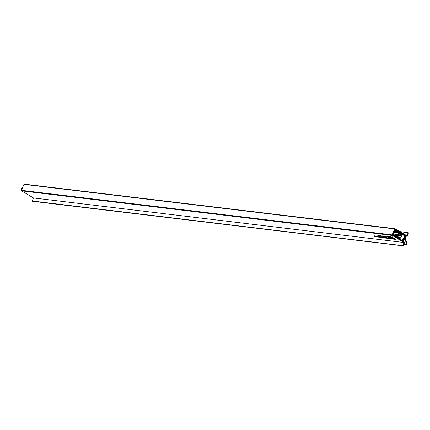 <?xml version="1.0" encoding="UTF-8"?>
<svg xmlns="http://www.w3.org/2000/svg" width="430" height="430" viewBox="0 0 430 430"><rect width="100%" height="100%" fill="white"/><g stroke="black" fill="none" stroke-linecap="round" stroke-linejoin="round"><path stroke-width="0.64" d="M394.81 229.561L395.433 229.636L394.907 229.33L392.595 234.984L393.122 235.296L393.461 234.597L392.789 234.517L393.681 234.721L393.445 235.489L404.297 241.993A0.575 0.457 96.9 0 1 404.485 242.751L403.146 245.858L32.25 201.149L403.12 245.847M376.234 236.973L374.842 236.446L376.255 236.925M378.029 237.129L376.626 236.355L378.04 237.097M380.84 237.424L379.658 237.054L380.819 237.408M389.919 237.446L388.919 236.71L389.94 237.398M389.252 237.021L388.919 236.71M390.031 237.188L390.392 237.424M388.424 237.161L387.054 236.694L388.365 237.312L388.064 236.919M388.215 237.215L388.021 236.892M386.441 237.059L385.258 236.419L386.441 237.059M387.075 237.005L385.893 236.634L387.054 236.989M383.915 236.736L382.523 236.21L383.936 236.688M382.2 236.516L380.437 235.807L382.2 236.516M380.652 236.323L378.894 235.608L380.652 236.323M379.367 235.619L379.023 235.489L379.367 235.619M382.716 237.645L381.706 237.424L382.528 237.521M383.942 237.887L382.571 237.177L383.942 237.887M385.414 238.139L384.237 237.505L385.414 238.139M387.925 238.462L386.629 238.053L386.479 237.785L386.882 237.908L386.371 237.596L387.925 238.462M393.617 239.188L392.44 238.548L393.982 238.903L394.681 239.322L393.488 238.752L393.988 239.236L392.956 238.682L393.617 239.188M379.206 236.134L377.653 235.275L379.206 236.134M390.972 238.698L389.596 238.231L390.908 238.849L390.607 238.456M390.757 238.752L390.569 238.435M388.763 238.5L387.398 237.79L388.763 238.5M392.988 234.022L401.453 235.043L397.642 232.78L397.599 232.109L402.496 235.006L397.309 231.775L397.481 231.238L404.99 236.038L406.646 236.231A0.575 0.457 96.9 0 0 407.258 235.946L408.5 232.909L408.221 232.614L406.855 235.71L394.998 228.733A0.403 0.317 96.9 0 0 394.568 228.932L392.128 234.898A0.403 0.317 96.9 0 0 392.262 235.436L404.082 242.515L33.449 197.956L32.212 200.998L402.878 245.702M392.262 235.436L21.634 190.877L33.449 197.956M392.52 237.833L391.343 237.193L392.886 237.548L393.584 237.967L392.391 237.398L392.891 237.881L391.859 237.328L392.52 237.833M389.564 238.521L388.559 238.301L389.376 238.397M391.961 238.827L390.263 238.102L392.052 238.913M395.068 239.37L393.885 238.736L395.428 239.085L396.127 239.505L394.933 238.935L395.433 239.419L394.407 238.87L395.068 239.37M392.466 238.983L391.467 238.247L392.483 238.935M391.794 238.559L391.467 238.247M392.574 238.725L392.934 238.967M386.462 238.209L385.56 237.666L386.543 238.139M384.533 237.962L383.63 237.419L384.613 237.892M383.388 237.881L382.211 237.247L383.388 237.881M381.458 237.639L379.905 236.774L381.458 237.639M379.061 235.581L378.722 235.452L379.061 235.581M381.039 236.371L379.857 235.731L381.039 236.371M382.334 236.462L380.932 235.688L382.345 236.43M384.415 236.801L383.238 236.161L384.415 236.801M385.226 236.323L384.888 236.194L385.226 236.323M385.334 236.812L383.92 236.07L385.581 236.699L385.742 236.978L385.318 236.914M389.419 237.285L387.715 236.564L389.505 237.376M391.074 237.65L389.892 237.011L391.44 237.36L392.133 237.785L390.94 237.215L391.445 237.693L390.413 237.145L391.074 237.65M379.228 237.285L378.325 236.742L379.308 237.22M376.734 237.037L375.551 236.398L376.734 237.037M374.955 236.742L374.068 236.199L374.944 236.629M406.646 236.231L395.756 229.83L395.417 230.534L394.498 230.319M394.568 228.932L23.935 184.373L21.5 190.345L392.128 234.898M404.082 242.515L402.84 245.551M395.433 229.636L395.197 230.405M21.634 190.877A0.403 0.317 -83.1 0 1 21.5 190.345M23.935 184.373A0.403 0.317 -83.1 0 1 24.365 184.174L394.794 228.706M383.125 236.5L383.538 236.548L383.211 236.339M389.01 236.844L390.171 237.468L389.107 236.747M390.171 237.468L389.892 237.107M390.289 238.456L389.704 238.102L390.257 238.258M375.739 236.704L375.438 236.736L375.766 236.634M377.567 236.661L378.266 237.161L377.664 236.908M378.507 236.779L378.986 237.021L378.47 236.957M387.747 236.919L387.161 236.559L387.715 236.72M386.962 237.037L387.226 236.715M384.861 236.376L385.565 236.876L384.957 236.624M381.872 235.995L382.571 236.495L381.969 236.242M381.781 237.199L382.49 237.699L381.867 237.446M385.742 237.704L386.221 237.946L385.705 237.881M386.672 237.828L387.392 238.327L386.79 238.075M391.553 238.381L392.719 239.005L391.649 238.284M392.719 239.005L392.44 238.645M388.634 238.07L389.344 238.575L388.715 238.317M404.227 236.586L404.974 236.538L404.743 236.812A10.884 8.573 -83.1 0 1 404.195 238.521A10.884 8.573 -83.1 0 1 403.404 240.09L403.453 240.456M402.276 240.784L403.286 240.902A0.575 0.457 -83.1 0 0 403.732 240.628A11.9 9.379 -83.1 0 0 404.635 238.784A11.9 9.379 -83.1 0 0 404.936 238L406.522 244.638L406.936 244.45L405.296 236.796A0.575 0.457 -83.1 0 0 405.087 236.091L404.99 236.038M401.453 235.043A0.575 0.457 -83.1 0 1 401.647 235.807L400.851 237.742A0.575 0.457 -83.1 0 1 400.239 238.026L396.401 235.753L395.982 236.151L400.846 239.042L395.562 236.059L395.347 236.581L403.141 240.854A0.575 0.457 -83.1 0 0 403.286 240.902M404.7 236.645L403.593 235.86L404.211 236.65L402.974 239.682L402.077 239.569L403.345 240.445M401.276 234.285L401.604 234.323M403.845 244.321L406.522 244.638M402.114 240.687L403.044 240.8M393.762 235.683L395.965 235.946M393.896 231.797L397.481 232.227M404.168 236.742L404.743 236.812M403.372 238.424L404.195 238.521M403.055 240.048L403.404 240.09M399.895 231.614L408.161 232.608M408.097 232.673L400.05 231.705M393.391 234.646L392.767 234.57M394.541 230.217L395.165 230.292M394.466 230.41L395.396 230.523M393.95 231.679L397.567 232.114M394.068 231.388L397.309 231.775M394.154 231.173L397.255 231.55M394.24 230.964L397.336 231.34M397.481 231.238L394.283 230.851L397.433 231.243M403.802 244.423L406.592 244.756M402.211 240.741L403.141 240.854M394.778 236.29L395.294 236.35M394.321 236.016L395.38 236.14M394.095 235.882L395.476 236.048M395.654 236.113L395.982 236.151M393.875 235.748L395.944 236M393.477 235.414L396.401 235.753M399.481 237.575L400.851 237.742M393.708 234.85L401.647 235.807M393.692 232.302L397.642 232.78M393.708 232.259L397.61 232.732M393.918 231.743L397.503 232.178M404.221 236.607L404.979 236.699M22.924 186.856A2.311 1.822 96.9 0 0 22.032 187.958A2.311 1.822 96.9 0 0 21.855 189.474M394.896 228.696L24.268 184.142M406.785 236.28L405.049 236.075M394.46 230.415L395.417 230.534M32.519 201.304L403.146 245.858M408.188 232.603L399.884 231.603M392.305 237.408L392.52 236.887M391.778 237.344L391.993 236.817M390.848 238.741L391.063 238.22M391.837 238.865L392.052 238.344M391.015 238.516L391.23 237.989M394.853 238.946L395.068 238.424M394.326 238.881L394.541 238.36M393.402 238.763L393.617 238.242M392.875 238.698L393.09 238.172M386.575 238.193L386.79 237.672M384.678 237.656L384.893 237.134M384.646 237.951L384.861 237.424M382.63 237.381L382.845 236.86M380.727 237.15L380.942 236.629M380.206 236.167L380.421 235.645M380.276 235.871L380.491 235.344M382.646 236.177L382.861 235.656M383.651 236.301L383.866 235.774M385.995 236.602L386.21 236.075M388.306 237.204L388.521 236.677M389.295 237.328L389.51 236.806M388.473 236.973L388.688 236.452M390.859 237.226L391.074 236.699M390.332 237.156L390.548 236.634M380.727 237.457L380.942 236.935M379.76 237.021L379.975 236.495M379.341 237.274L379.556 236.753M375.997 236.548L376.212 236.027M374.965 236.414L375.18 235.887M375.041 236.731L375.256 236.204M374.132 236.312L374.347 235.785M390.246 237.451L390.462 236.93M389.005 236.817L389.22 236.296M389.612 238.112L389.827 237.591M390.386 238.44L390.601 237.919M375.39 236.683L375.605 236.161M375.874 236.828L376.089 236.301M378.346 237.15L378.561 236.629M377.465 236.731L377.68 236.21M378.373 236.855L378.588 236.333M387.07 236.575L387.285 236.048M387.838 236.903L388.053 236.382M385.64 236.865L385.855 236.344M384.759 236.446L384.974 235.925M383.071 236.446L383.286 235.925M383.555 236.591L383.77 236.065M382.652 236.484L382.867 235.962M381.77 236.065L381.985 235.543M382.587 237.688L382.802 237.166M381.663 237.269L381.878 236.747M383.678 237.532L383.893 237.005M385.608 237.774L385.823 237.252M387.468 238.311L387.683 237.79M386.57 237.892L386.785 237.371M392.794 238.994L393.009 238.467M391.547 238.354L391.762 237.833M389.435 238.559L389.65 238.037M388.516 238.145L388.731 237.618M403.791 244.444L406.667 244.788M394.073 235.871L395.519 236.043M393.95 231.673L397.599 232.109M21.72 189.807L21.774 188.001L22.962 186.76"/></g></svg>
